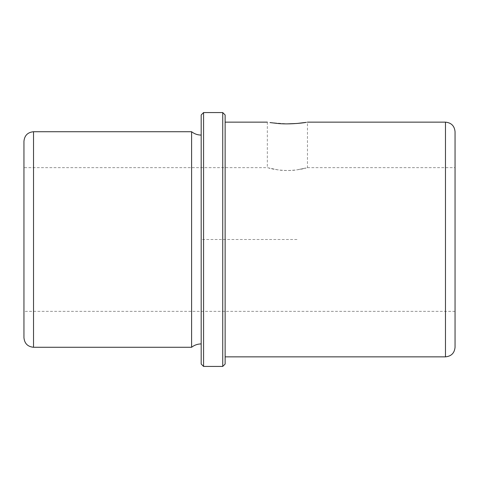 <?xml version="1.0" encoding="UTF-8"?>
<svg xmlns="http://www.w3.org/2000/svg" width="479" height="479" viewBox="0 0 479 479"><rect width="100%" height="100%" fill="white"/><g stroke="black" fill="none" stroke-linecap="round" stroke-linejoin="round"><path stroke-width="0.36" stroke-dasharray="2.4 1.8" d="M269.982 122.57L287.4 123.869M277.784 169.841L268.665 168.009C272.473 169.332 286.867 171.68 297.016 169.841L306.135 168.009C302.327 169.332 287.933 171.68 277.784 169.841L267.342 167.65L23.95 167.65L23.95 311.35L23.95 167.65M304.818 122.57L307.458 122.145L307.458 167.65L297.016 169.841M307.458 167.65L455.05 167.65L455.05 311.35L455.05 205.054M23.95 141.305L23.95 337.695M191.6 131.725L191.6 347.275M201.18 189.439L201.18 343.922L201.18 189.439M201.18 114.96L201.18 364.04M203.575 112.565L203.575 366.435M222.735 112.565L222.735 366.435M225.13 114.96L225.13 364.04M225.13 183.235L225.13 356.855L225.13 183.235M455.05 131.725L455.05 347.275M296.98 239.5L201.18 239.5L201.18 335.3M33.53 131.725L33.53 347.275M445.47 122.145L445.47 356.855M267.342 122.145L267.342 167.65M455.05 311.35L23.95 311.35"/><path stroke-width="0.72" d="M287.4 123.869L297.016 123.474L306.099 122.373C302.219 123.187 287.873 124.564 277.784 123.474L269.982 122.57M297.016 123.474L304.818 122.57M455.05 205.054L455.05 167.65M23.95 192.42L23.95 141.305C24.519 135.485 27.71 132.294 33.53 131.725L33.53 347.275C27.71 346.706 24.519 343.515 23.95 337.695L23.95 192.42M201.18 343.922C197.605 343.958 194.414 345.072 191.6 347.275L191.6 131.725L33.53 131.725M201.18 364.04L201.18 114.96L203.575 112.565L203.575 366.435L201.18 364.04M222.735 112.565L225.13 114.96L225.13 364.04L222.735 366.435L222.735 112.565L203.575 112.565M445.47 122.145L445.47 356.855C451.29 356.286 454.481 353.095 455.05 347.275L455.05 131.725C454.481 125.905 451.29 122.714 445.47 122.145L307.458 122.145M191.6 347.275L33.53 347.275M201.18 135.078C197.605 135.042 194.414 133.928 191.6 131.725M222.735 366.435L203.575 366.435M445.47 356.855L225.13 356.855M267.342 122.145L225.13 122.145"/></g></svg>
